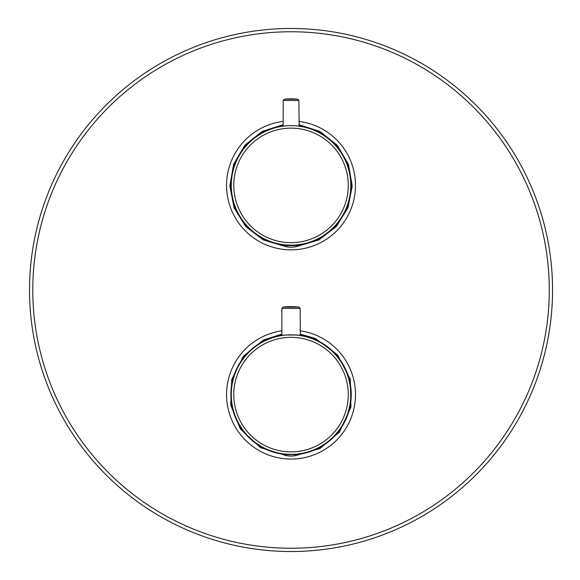 <?xml version="1.0" encoding="UTF-8"?>
<svg xmlns="http://www.w3.org/2000/svg" width="580" height="580" viewBox="0 0 580 580"><rect width="100%" height="100%" fill="white"/><g stroke="black" fill="none" stroke-linecap="round" stroke-linejoin="round"><path stroke-width="0.87" d="M281.88 335.16A60.146 60.146 0 0 0 284.099 454.358L284.099 453.959M297.961 453.959L297.961 454.365A60.146 60.146 0 0 0 300.186 335.16M283.185 125.758A60.146 60.146 0 0 0 284.099 245.144M297.961 245.144A60.146 60.146 0 0 0 298.874 125.758M289.398 454.365L284.099 454.365M283.011 454.618L299.055 454.618L283.011 454.618A22.968 22.968 0 0 0 299.055 454.618M292.661 245.13L292.661 245.499L289.398 245.499L289.398 245.13L289.398 245.499M284.099 244.745L284.099 245.499L283.055 245.499L299.005 245.499L297.961 245.499L297.961 244.745L294.821 245.028M350.784 185.397A59.755 59.755 0 0 0 261.152 133.647A59.755 59.755 0 0 0 261.152 237.148A59.755 59.755 0 0 0 350.784 185.397M297.7 99.18A65.38 65.38 0 0 0 291.029 98.839L284.36 99.18L297.7 99.18L298.874 100.485L299.193 126.194M299.534 126.244L296.25 125.867M285.824 125.867L283.185 126.157L283.185 100.485L284.36 99.18A65.38 65.38 0 0 1 291.029 98.839M295.176 245.006L297.961 244.745M287.252 245.028L291.029 245.151M281.75 335.574C281.169 334.79 300.882 334.783 300.317 335.574L300.186 308.408L281.88 308.408L281.88 335.552M350.784 394.603A59.755 59.755 0 0 0 261.152 342.852A59.755 59.755 0 0 0 261.152 446.353A59.755 59.755 0 0 0 350.784 394.603M287.252 454.241L291.029 454.365M281.88 308.408L283.025 307.11L299.034 307.11L300.186 308.408M29.515 290A261.515 261.515 0 0 0 421.79 516.483A261.515 261.515 0 0 0 421.79 63.517A261.515 261.515 0 0 0 29.515 290M299.055 245.753A22.968 22.968 0 0 1 283.011 245.753L299.005 245.499M348.29 185.397A57.253 57.253 0 0 0 262.406 135.807A57.253 57.253 0 0 0 262.406 234.98A57.253 57.253 0 0 0 348.29 185.397M298.874 100.485L283.185 100.485M348.29 394.603A57.253 57.253 0 0 0 262.406 345.02A57.253 57.253 0 0 0 262.406 444.193A57.253 57.253 0 0 0 348.29 394.603M281.88 330.796A64.467 64.467 0 0 0 226.729 399.192A64.467 64.467 0 0 0 291.029 459.07A64.467 64.467 0 0 0 355.33 399.192A64.467 64.467 0 0 0 300.186 330.796M283.185 121.409A64.467 64.467 0 0 0 226.686 189.326A64.467 64.467 0 0 0 291.029 249.857A64.467 64.467 0 0 0 355.373 189.326A64.467 64.467 0 0 0 298.874 121.409M32.785 290A258.245 258.245 0 0 0 420.152 513.648A258.245 258.245 0 0 0 420.152 66.352A258.245 258.245 0 0 0 32.785 290M299.034 307.11A65.38 65.38 0 0 0 283.025 307.11M295.387 455.648L319.892 448.565L339.387 432.114L350.958 407.015L350.305 379.385L337.567 354.866L315.332 338.445L300.186 334.102M281.88 334.102L263.248 340.083L243.274 356.345L231.761 379.385L230.746 405.13L240.417 429.004L260.493 447.637L286.68 455.648M297.62 246.232L318.804 239.924L336.364 226.505L348.007 207.72L352.219 186.02L348.457 164.249L337.197 145.225L319.921 131.45L298.874 124.707M283.185 124.707L262.138 131.45L244.862 145.232L233.61 164.249L229.839 186.02L234.052 207.72L245.702 226.505L263.255 239.924L284.439 246.232"/></g></svg>
